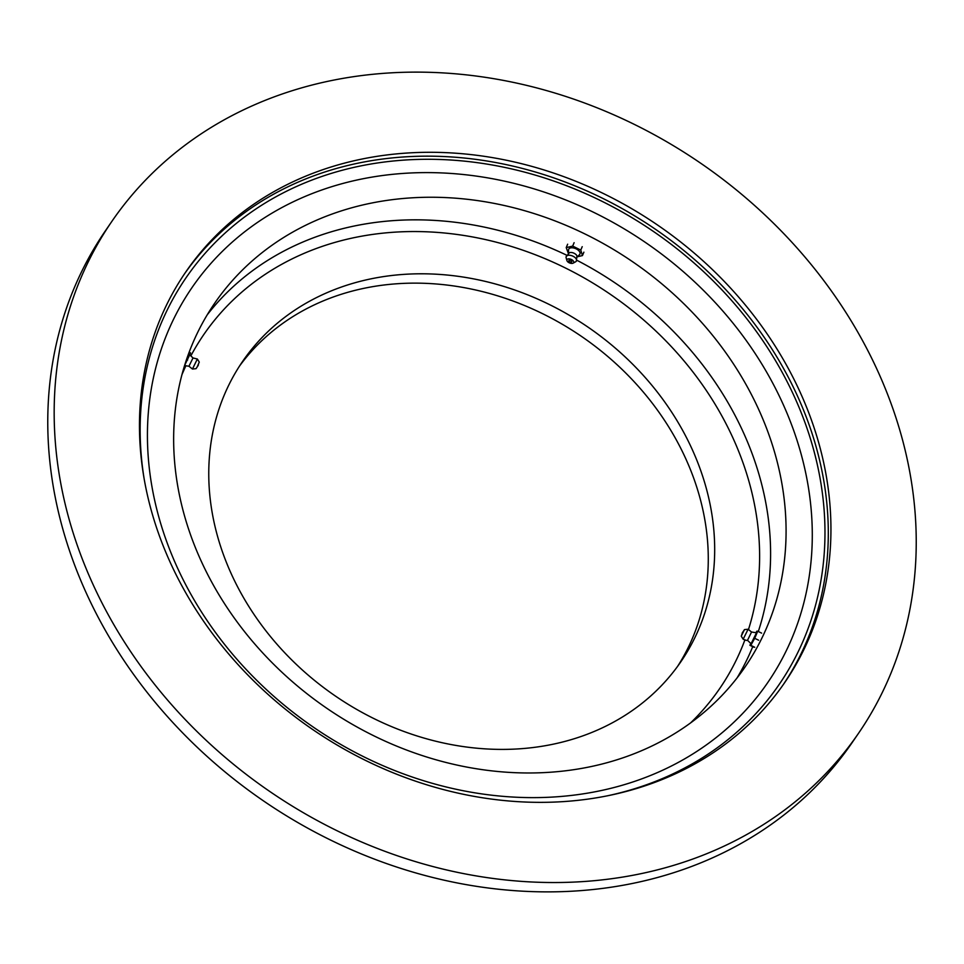 <?xml version="1.0" encoding="UTF-8"?>
<svg xmlns="http://www.w3.org/2000/svg" width="964" height="964" viewBox="0 0 964 964"><rect width="100%" height="100%" fill="white"/><g stroke="black" fill="none" stroke-linecap="round" stroke-linejoin="round"><path stroke-width="1.45" d="M239.446 366.163A265.642 223.552 -145.6 0 1 469.817 288.742A265.642 223.552 -145.6 0 1 684.862 456.743A265.642 223.552 -145.6 0 1 677.596 666.365M232.179 575.797A265.642 223.552 34.4 0 0 450.417 744.425A265.642 223.552 34.4 0 0 680.861 661.75A265.642 223.552 34.4 0 0 691.272 447.404A265.642 223.552 34.4 0 0 473.023 278.765A265.642 223.552 34.4 0 0 242.579 361.452A265.642 223.552 34.4 0 0 232.179 575.797M757.74 407.411A321.566 270.607 -145.6 0 1 745.136 666.871A321.566 270.607 -145.6 0 1 466.19 766.958A321.566 270.607 -145.6 0 1 201.994 562.831A321.566 270.607 -145.6 0 1 214.586 303.359A321.566 270.607 -145.6 0 1 493.544 203.271A321.566 270.607 -145.6 0 1 757.74 407.411M94.074 586.715A452.646 380.913 -145.6 0 1 111.8 221.479A452.646 380.913 -145.6 0 1 504.461 80.602A452.646 380.913 -145.6 0 1 876.336 367.947A452.646 380.913 -145.6 0 1 858.611 733.17A452.646 380.913 -145.6 0 1 465.949 874.059A452.646 380.913 -145.6 0 1 94.074 586.715M858.611 733.17L852.2 742.521A452.646 380.913 -145.6 0 1 459.539 883.398A452.646 380.913 -145.6 0 1 87.664 596.053A452.646 380.913 -145.6 0 1 105.389 230.83L111.8 221.479M184.377 274.041A363.079 305.54 -145.6 0 1 499.328 163.217A363.079 305.54 -145.6 0 1 796.3 393.445A363.079 305.54 -145.6 0 1 783.383 684.464M798.939 389.589A363.079 305.54 -145.6 0 1 784.72 682.548A363.079 305.54 -145.6 0 1 469.757 795.553A363.079 305.54 -145.6 0 1 171.459 565.073A363.079 305.54 -145.6 0 1 185.691 272.101A363.079 305.54 -145.6 0 1 500.653 159.096A363.079 305.54 -145.6 0 1 798.939 389.589M144.082 478.433A359.584 302.6 -145.6 0 1 338.689 171.231A359.584 302.6 -145.6 0 1 793.276 394.288A359.584 302.6 -145.6 0 1 626.431 791.131A359.584 302.6 -145.6 0 1 607.332 795.83M340.184 184.196A349.101 293.779 -145.6 0 1 781.515 400.759A349.101 293.779 -145.6 0 1 619.539 786.034A349.101 293.779 -145.6 0 1 178.207 569.483A349.101 293.779 -145.6 0 1 340.184 184.196M184.606 365.501L190.595 352.957L189.149 352.246M188.944 366.224L193.005 357.957L197.355 359.018L192.451 369.031L188.944 366.224M192.451 369.031L196.041 368.67L197.15 367.031L199.271 362.09L197.355 359.018M187.618 360.042L186.546 359.512M577.496 256.737L582.449 255.581L580.786 250.086L582.22 246.676M582.449 255.581L583.883 252.17M568.423 253.267L568.567 249.857A6.097 3.241 22.8 0 1 570.543 247.917A6.097 3.241 22.8 0 1 577.749 249.809A6.097 3.241 22.8 0 1 579.605 254.496L577.267 256.978M580.786 250.086L572.676 246.097L566.217 247.615L568.326 253.339M566.904 260.533L566.145 257.798A5.579 2.976 22.8 0 1 566.085 256.894L569.387 252.725A4.615 2.458 22.8 0 1 569.881 252.568A4.615 2.458 22.8 0 1 576.978 255.918L576.303 261.196A5.579 2.976 22.8 0 1 575.629 261.786L573.134 263.148A3.675 1.952 22.8 0 1 572.592 263.353A3.675 1.952 22.8 0 1 569.17 262.762A3.675 1.952 22.8 0 1 566.904 260.533A3.675 1.952 22.8 0 1 568.037 258.93A3.675 1.952 22.8 0 1 572.64 260.28A3.675 1.952 22.8 0 1 573.134 263.148M566.085 256.894A5.579 2.976 22.8 0 1 567.856 255.364A5.579 2.976 22.8 0 1 574.279 256.966A5.579 2.976 22.8 0 1 576.303 261.196M569.194 261.401A1.579 0.831 22.8 0 1 569.338 260.196A1.579 0.831 22.8 0 1 571.435 260.882A1.579 0.831 22.8 0 1 570.833 262.124A1.579 0.831 22.8 0 1 569.254 261.461A1.579 0.831 22.8 0 1 569.194 261.401M572.676 246.097L574.11 242.687M566.217 247.615L567.651 244.205M750.739 643.374L749.932 645.314L750.836 645.35L754.728 638.313L758.632 640.229M750.836 645.35L754.74 647.278M743.039 631.842L744.473 629.6L748.1 629.239L743.16 639.253L746.329 640.385L747.522 640.301L751.546 632.01L756.487 632.794L751.101 643.699M754.728 638.313L757.704 631.215L756.8 631.179L755.957 632.709M744.473 629.6L741.256 636.18L743.148 639.18M741.256 636.18L742.135 633.685M743.557 631.492L742.184 634.3A2.627 2.627 0 0 1 743.557 631.492M757.704 631.215L761.62 633.131M749.932 645.314L753.836 647.23M690.477 723.012A312.83 263.256 34.4 0 0 744.823 640.108M748.522 629.384A312.83 263.256 34.4 0 0 732.038 435.993A312.83 263.256 34.4 0 0 461.057 235.035A312.83 263.256 34.4 0 0 190.848 355.897M576.846 260.256A321.566 270.607 -145.6 0 1 742.256 429.992A321.566 270.607 -145.6 0 1 758.307 631.516M752.715 646.687A321.566 270.607 -145.6 0 1 737.062 677.933M207.188 314.879A321.566 270.607 -145.6 0 1 566.687 255.195M185.895 365.778A312.83 263.256 34.4 0 0 181.979 374.598M188.98 366.26L184.582 365.561M197.475 366.428A2.627 2.627 0 0 0 198.379 364.585M193.041 357.969L189.775 354.885M569.254 261.461A2.627 2.627 0 0 0 570.833 262.124M747.498 640.313L751.113 643.735M751.571 632.035L748.1 629.239"/></g></svg>
